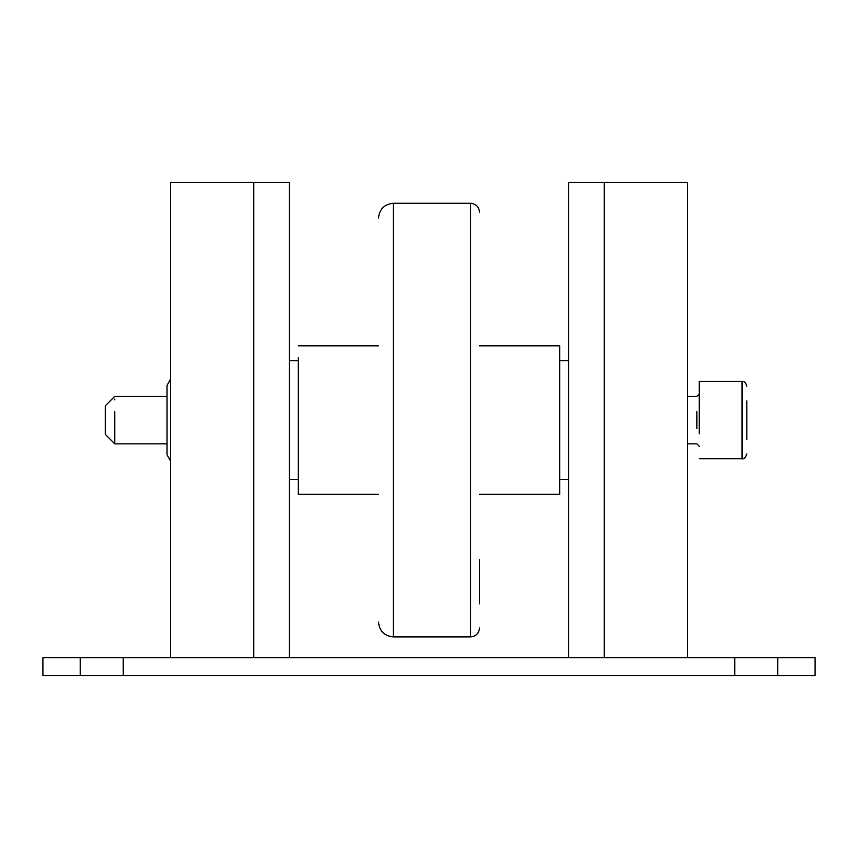 <?xml version="1.0" encoding="UTF-8"?>
<svg xmlns="http://www.w3.org/2000/svg" width="858" height="858" viewBox="0 0 858 858"><rect width="100%" height="100%" fill="white"/><g stroke="black" fill="none" stroke-linecap="round" stroke-linejoin="round"><path stroke-width="1.29" d="M479.493 603.882L479.493 559.684M479.493 345.838L559.684 345.838L559.684 494.337L479.493 494.337M298.316 357.722L298.316 494.337L378.507 494.337M687.387 657.689L687.387 182.486L568.586 182.486L568.586 657.689M80.212 657.689L815.1 657.689L815.1 675.514L42.9 675.514L42.9 657.689L80.212 657.689L80.212 675.514M289.414 480.083L289.414 360.092M170.613 657.689L170.613 182.486L289.414 182.486L289.414 657.689M746.792 439.317L746.792 400.868M699.27 433.826L699.27 381.478L742.041 381.478L742.041 384.009L742.041 381.478C744.347 381.22 745.934 382.807 746.792 386.229M170.613 448.284L170.613 460.639M170.613 380.309L170.613 395.034M170.613 461.014L167.042 454.837L167.042 385.339L170.613 379.172M170.613 408.494L170.613 435.585M167.042 443.854L114.779 443.854L114.779 411.625M114.779 399.131L114.779 399.86M114.779 443.854L105.266 434.341L105.266 405.834L114.779 396.332L167.042 396.332M479.493 627.992C478.946 633.386 475.976 636.357 470.581 636.904L470.581 203.282C475.976 203.818 478.946 206.789 479.493 212.194M470.581 636.904L393.361 636.904L393.361 203.282C384.352 204.172 379.397 209.116 378.507 218.125M123.241 657.689L123.241 675.514M734.759 657.689L734.759 675.514M777.788 657.689L777.788 675.514M253.775 182.486L253.775 657.689M604.225 182.486L604.225 657.689M696.889 411.625L696.889 428.55L696.889 411.625M746.792 453.946C745.484 457.786 743.907 459.362 742.041 458.698L742.041 384.009M470.581 203.282L393.361 203.282M393.361 636.904C384.352 636.014 379.397 631.059 378.507 622.05M378.507 345.838L298.316 345.838M568.586 360.692L559.684 360.692M568.586 479.493L559.684 479.493M298.316 479.493L289.414 479.493M298.316 360.692L289.414 360.692M687.387 443.854L696.889 443.854L699.27 446.224M687.387 396.332L696.889 396.332L699.27 393.951M742.041 458.698L699.27 458.698"/></g></svg>
